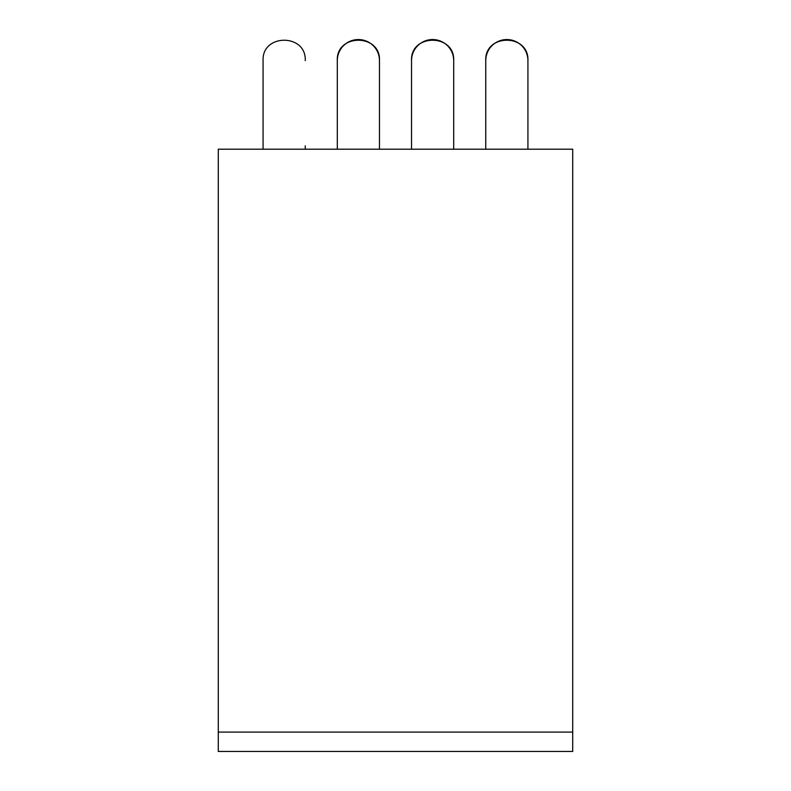 <?xml version="1.0" encoding="UTF-8"?>
<svg xmlns="http://www.w3.org/2000/svg" width="791" height="791" viewBox="0 0 791 791"><rect width="100%" height="100%" fill="white"/><g stroke="black" fill="none" stroke-linecap="round" stroke-linejoin="round"><path stroke-width="1.19" d="M572.714 732.09L572.714 149.202L218.286 149.202L218.286 751.45L572.714 751.45L572.714 732.09L218.286 732.09M305.247 149.202L305.247 145.831M263.077 60.64L263.077 145.831L263.077 60.64C261.781 33.44 306.542 33.44 305.247 60.64C306.542 33.44 261.781 33.44 263.077 60.64M263.077 149.202L263.077 145.831M379.472 149.202L379.472 60.64C380.768 33.44 336.007 33.44 337.302 60.64A21.09 21.09 0 0 1 358.382 39.55A21.09 21.09 0 0 1 379.472 60.64C380.768 33.44 336.007 33.44 337.302 60.64L337.302 149.202M379.472 60.64C380.768 33.43 336.027 33.459 337.302 60.64M453.698 149.202L453.698 60.64C454.993 33.44 410.232 33.44 411.528 60.64A21.09 21.09 0 0 1 432.618 39.55A21.09 21.09 0 0 1 453.698 60.64C454.993 33.44 410.232 33.44 411.528 60.64L411.528 149.202M453.698 60.64C454.993 33.43 410.252 33.459 411.528 60.64M485.753 149.202L485.753 60.64C484.448 33.43 529.228 33.43 527.923 60.64L527.923 149.202L527.923 60.64A21.09 21.09 0 0 0 515.267 41.31M485.753 60.64A21.09 21.09 0 0 1 488.324 50.555M488.571 50.1A21.09 21.09 0 0 1 514.872 41.142"/></g></svg>
